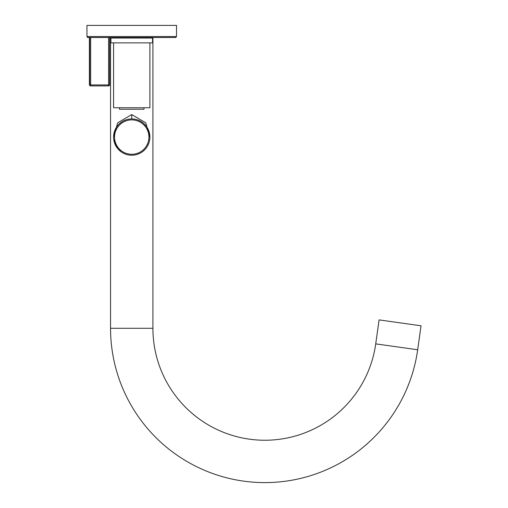 <?xml version="1.0" encoding="UTF-8"?>
<svg xmlns="http://www.w3.org/2000/svg" width="508" height="508" viewBox="0 0 508 508"><rect width="100%" height="100%" fill="white"/><g stroke="black" fill="none" stroke-linecap="round" stroke-linejoin="round"><path stroke-width="0.76" d="M131.737 42.875L152.552 42.875L152.552 38.036L110.915 38.036L110.915 42.875L131.737 42.875M113.582 42.875L113.582 107.747L149.892 107.747L149.892 42.875M143.986 107.747L143.986 109.252L119.488 109.252L119.488 107.747M148.139 129.311L149.892 137.084L145.771 122.809L131.737 114.573L117.704 122.809L113.582 137.084A18.155 18.155 0 0 1 131.737 118.929A18.155 18.155 0 0 1 149.892 137.084A18.155 18.155 0 0 1 131.737 155.238A18.155 18.155 0 0 1 113.582 137.084L115.329 129.311M133.864 155.111L135.992 154.73M137.116 154.426L137.624 154.261M138.119 154.083L140.233 153.13M140.76 152.838L142.246 151.886M142.297 151.854L144.266 150.222M145.618 148.781L146.075 148.215M147.637 145.847L148.85 143.142M149.625 140.183L149.879 137.681M129.61 155.111L127.483 154.73M125.355 154.083L123.241 153.13M122.638 152.794L121.177 151.854M121.012 151.733L119.209 150.222M118.174 149.155L117.399 148.222M115.837 145.847L114.624 143.142M113.849 140.183L113.589 137.643M133.661 119.031L135.611 119.348M137.592 119.901L139.605 120.726M141.643 121.876L143.65 123.387M145.548 125.311L147.25 127.66M129.807 119.031L127.864 119.348M125.882 119.901L123.863 120.726M121.825 121.876L119.818 123.387M117.919 125.311L116.218 127.66M86.963 36.646A0.965 0.965 0 0 1 86.957 36.532L87.922 37.503L175.546 37.503A0.965 0.965 0 0 0 175.965 37.408M86.957 36.532L176.517 36.532L176.517 25.4L86.957 25.4L86.957 36.532L87.922 37.503A0.965 0.965 0 0 1 87.408 37.357M110.553 37.503L110.553 328.289A154.311 154.311 0 0 0 264.865 482.6A154.311 154.311 0 0 0 417.678 349.764L421.043 325.793L379.095 319.9L375.73 343.872A111.951 111.951 0 0 1 264.865 440.239A111.951 111.951 0 0 1 152.914 328.289L152.914 37.503M89.376 37.503L89.376 84.944L90.659 84.944L90.659 85.916L108.61 85.916L108.61 37.503M149.892 137.084A18.155 18.155 0 0 1 131.737 155.238A18.155 18.155 0 0 1 113.582 137.084M148.92 137.084A17.183 17.183 0 0 1 131.553 154.273A17.183 17.183 0 0 1 114.554 136.722A17.183 17.183 0 0 1 131.915 119.901A17.183 17.183 0 0 1 148.92 137.084M131.737 118.929L131.737 114.573M417.678 349.764L375.73 343.872M110.553 328.289L152.914 328.289M109.582 84.944L109.582 37.503L109.557 84.944A0.965 0.965 0 0 1 108.61 85.916A0.965 0.946 90 0 0 109.557 84.944L90.659 84.944L90.659 37.503M90.659 85.916A0.965 0.959 -90 0 1 89.694 84.944L89.694 37.503M176.517 36.532L175.546 37.503L176.517 36.532M113.773 139.713L117.659 148.546L121.291 151.93M122.739 152.851L124.708 153.822M127.546 154.749L129.121 155.048M113.678 135.23L113.989 133.248M114.078 132.861L114.948 130.181M115.386 129.191L117.335 126.028M118.955 124.193L121.38 122.174M127.749 119.374L128.727 119.183M130.994 118.948L131.68 118.929M131.82 118.929L132.296 118.942M134.633 119.164L135.674 119.361M140.602 121.241L142.259 122.295M143.847 123.558L146.177 126.086M146.812 126.975L148.374 129.826M148.533 130.194L149.384 132.829M149.479 133.255L149.797 135.255M113.582 37.503L113.582 38.036M149.892 37.503L149.892 38.036M89.376 84.944L90.341 85.916"/></g></svg>
